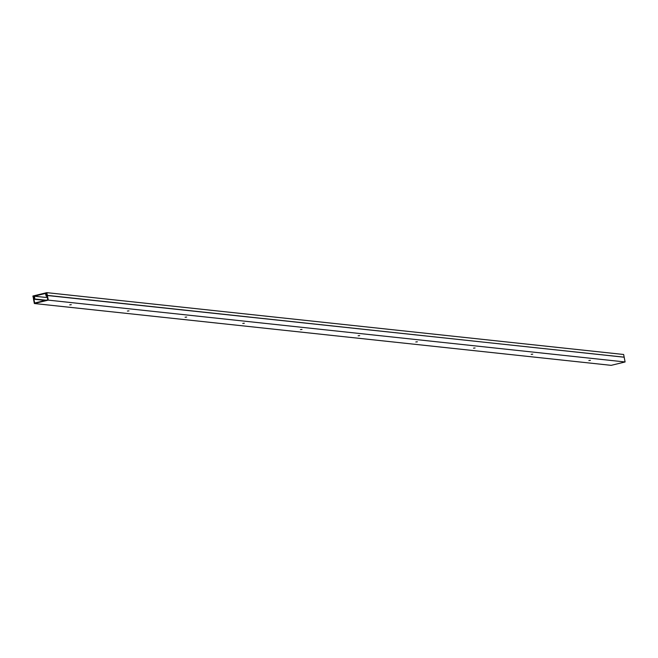 <?xml version="1.0" encoding="UTF-8"?>
<svg xmlns="http://www.w3.org/2000/svg" width="658" height="658" viewBox="0 0 658 658"><rect width="100%" height="100%" fill="white"/><g stroke="black" fill="none" stroke-linecap="round" stroke-linejoin="round"><path stroke-width="0.99" d="M33.418 298.716L33.912 298.6L33.476 296.363L46.43 293.221L46.866 295.458L624.171 357.171L623.644 354.489L46.825 292.654L32.9 296.034L33.533 298.732M47.351 295.335L46.825 292.654M33.476 296.363L33.953 296.421M588.861 360.518L590.423 360.345L588.861 360.518M531.179 354.333L532.741 354.16L531.179 354.333M473.497 348.156L475.06 347.983L473.497 348.156M415.815 341.971L417.378 341.798L415.815 341.971M358.133 335.786L359.696 335.613L358.133 335.786M300.451 329.6L302.014 329.428L300.451 329.6M242.769 323.423L244.332 323.243L242.769 323.423M185.087 317.238L186.65 317.066L185.087 317.238M127.405 311.053L128.968 310.88L127.405 311.053M69.723 304.868L71.286 304.695L69.723 304.868M33.92 299.209L34.784 299.003L34.471 296.207L33.945 296.33L34.191 298.567L33.426 298.757L34.356 303.511L48.281 300.13L47.36 295.376L46.595 295.557L45.986 293.41L45.46 293.534L46.216 296.223L47.08 296.018L47.82 299.818L34.66 303.017L33.92 299.209L45.295 300.435M34.784 299.003L46.159 300.221M34.471 296.207L47.384 297.589M34.356 303.511L611.175 365.346L625.1 361.966L624.179 357.212L47.36 295.376M48.281 300.13L625.1 361.966M45.986 293.41L46.479 293.46M46.216 296.223L47.137 296.322"/></g></svg>

